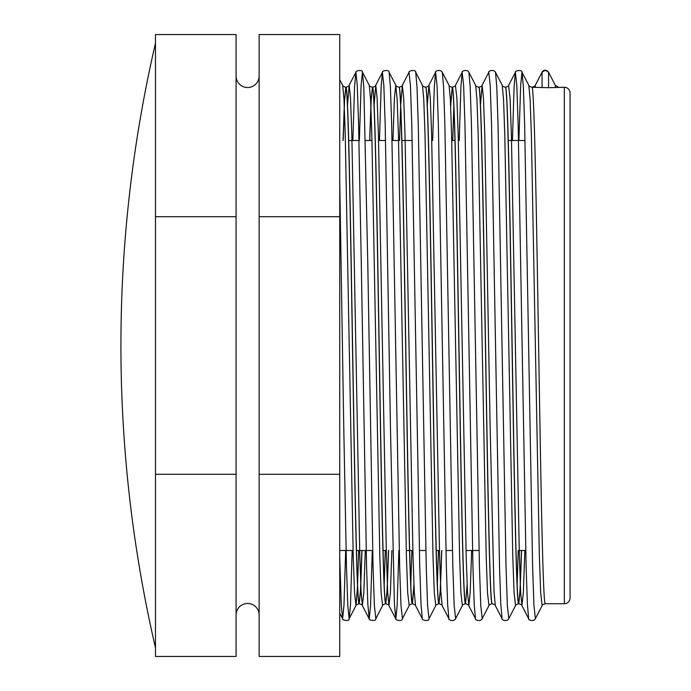 <?xml version="1.0" encoding="UTF-8"?>
<svg xmlns="http://www.w3.org/2000/svg" width="691" height="691" viewBox="0 0 691 691"><rect width="100%" height="100%" fill="white"/><g stroke="black" fill="none" stroke-linecap="round" stroke-linejoin="round"><path stroke-width="1.04" d="M259.125 614.99A11.514 11.514 0 0 0 247.611 603.476A11.514 11.514 0 0 0 236.089 614.99M259.125 76.01A11.514 11.514 0 0 1 247.611 87.524A11.514 11.514 0 0 1 236.089 76.01M564.314 603.735A5.761 5.761 0 0 0 570.075 597.974L570.075 93.026A5.761 5.761 0 0 0 564.314 87.265L548.559 87.705L531.966 87.265C533.737 85.615 535.516 161.478 537.287 265.698L539.947 425.302C541.709 529.522 543.497 605.385 545.259 603.735L564.314 603.735L564.314 87.265M155.475 647.812A1339.892 1339.892 0 0 1 155.475 43.188M348.696 140.506L358.983 140.506M365.47 140.506L371.974 140.506M378.573 140.506L385.569 140.506M392.065 140.506L398.569 140.506M401.886 140.506L412.164 140.506M451.75 140.506L454.954 140.506M508.248 140.506L525.022 140.506M345.681 550.494L343.963 605.411L342.632 618.79L339.739 613.306L339.739 550.494L353.066 550.494M356.47 550.494L372.665 550.494M383.056 550.494L386.26 550.494M406.256 550.494L409.538 550.494M409.651 550.494L412.855 550.494M419.359 550.494L425.846 550.494M436.246 550.494L439.45 550.494M445.954 550.494L452.441 550.494M466.036 550.494L479.036 550.494M519.226 550.494L525.73 550.494M359.121 603.735C357.351 605.385 355.571 529.522 353.801 425.302L351.14 265.698C349.37 161.478 347.59 85.615 345.82 87.265L345.932 87.265C347.703 85.615 349.491 161.478 351.253 265.698L353.913 425.302C355.684 529.522 357.463 605.385 359.234 603.735L359.121 603.735C356.737 604.539 355.692 605.152 356.003 605.584L354.543 592.973L353.213 556.013L345.241 134.987L343.98 99.323L342.701 85.416C342.399 85.848 343.436 86.461 345.82 87.265L344.489 99.91L343.056 140.506M385.708 603.735C383.946 605.385 382.158 529.522 380.395 425.302L377.735 265.698C375.964 161.478 374.185 85.615 372.414 87.265L372.527 87.265C374.297 85.615 376.077 161.478 377.847 265.698L380.508 425.302C382.27 529.522 384.058 605.385 385.82 603.735L385.708 603.735C383.324 604.539 382.287 605.152 382.589 605.584L381.138 592.973L379.808 556.013L371.827 134.987L370.566 99.323L369.296 85.416C368.994 85.848 370.03 86.461 372.414 87.265L371.084 99.91L369.65 140.506M412.302 603.735C410.532 605.385 408.752 529.522 406.982 425.302L404.321 265.698C402.559 161.478 400.771 85.615 399.009 87.265L399.122 87.265C400.884 85.615 402.672 161.478 404.434 265.698C406.204 368.908 407.992 491.655 409.754 554.415C410.644 586.823 411.525 603.26 412.415 603.735L412.302 603.735C409.918 604.539 408.882 605.152 409.184 605.584L407.725 592.973L406.403 556.013L398.422 134.987L397.161 99.323L395.762 85.295L394.431 98.027L392.954 140.506M438.897 603.735C438.008 603.26 437.118 586.823 436.237 554.415C434.466 491.655 432.687 368.908 430.916 265.698C429.146 161.478 427.366 85.615 425.596 87.265L425.708 87.265C427.479 85.615 429.266 161.478 431.029 265.698L433.689 425.302C435.46 529.522 437.239 605.385 439.01 603.735L438.897 603.735C436.513 604.539 435.468 605.152 435.779 605.584L434.319 592.973L432.989 556.013L425.017 134.987L423.756 99.323L422.477 85.416C422.175 85.848 423.212 86.461 425.596 87.265M465.484 603.735C463.721 605.385 461.933 529.522 460.171 425.302L457.511 265.698C455.74 161.478 453.961 85.615 452.19 87.265L452.303 87.265C454.073 85.615 455.853 161.478 457.623 265.698L460.284 425.302C462.046 529.522 463.834 605.385 465.596 603.735L465.484 603.735C463.1 604.539 462.063 605.152 462.365 605.584L460.914 592.973L459.584 556.013L451.603 134.987L450.342 99.323L449.072 85.416C448.77 85.848 449.806 86.461 452.19 87.265L450.61 104.997M492.078 603.735C490.308 605.385 488.528 529.522 486.758 425.302L484.097 265.698C482.335 161.478 480.547 85.615 478.785 87.265L478.898 87.265C480.66 85.615 482.448 161.478 484.21 265.698L486.87 425.302C488.641 529.522 490.42 605.385 492.191 603.735L492.078 603.735C489.694 604.539 488.658 605.152 488.96 605.584L487.5 592.973L486.179 556.013L478.198 134.987L476.937 99.323L475.667 85.416C475.356 85.848 476.401 86.461 478.785 87.265M518.673 603.735C516.903 605.385 515.123 529.522 513.353 425.302L510.692 265.698C508.922 161.478 507.142 85.615 505.371 87.265L505.484 87.265C507.254 85.615 509.042 161.478 510.804 265.698L513.465 425.302C515.236 529.522 517.015 605.385 518.786 603.735L518.673 603.735C516.289 604.539 515.244 605.152 515.555 605.584L514.095 592.973L512.765 556.013L504.793 134.987L503.532 99.323L502.253 85.416C501.951 85.848 502.988 86.461 505.371 87.265M345.88 87.291L344.576 100.471L343.168 140.506M361.885 550.494L360.477 590.529L359.173 603.709M372.475 87.291L371.171 100.471L369.763 140.506M361.998 550.494L360.564 591.09L359.234 603.735C361.618 604.539 362.654 605.152 362.352 605.584L361.082 591.677L359.812 556.013L351.84 134.987L350.51 98.027L349.18 85.295L347.513 104.997M388.472 550.494L387.072 590.529L385.768 603.709M388.584 550.494L387.15 591.09L385.82 603.735C388.204 604.539 389.249 605.152 388.938 605.584L387.668 591.677L386.407 556.013L378.435 134.987L377.105 98.027L375.774 85.295L374.107 104.997M413.944 584.716L412.363 603.709M413.995 586.003L412.415 603.735C414.799 604.539 415.835 605.152 415.533 605.584L414.263 591.677L413.002 556.013L405.021 134.987L403.691 98.027L402.361 85.295L400.702 104.997M441.661 550.494L440.253 590.529L438.949 603.709M452.251 87.291L450.662 106.284M441.774 550.494L440.34 591.09L439.01 603.735C441.394 604.539 442.43 605.152 442.128 605.584L440.858 591.677L439.588 556.013L431.616 134.987L430.286 98.027L428.956 85.295L427.288 104.997M467.125 584.716L465.544 603.709M521.437 550.494L520.029 590.529L518.725 603.709M521.55 550.494L520.116 591.09L518.786 603.735C521.169 604.539 522.206 605.152 521.904 605.584L520.634 591.677L519.364 556.013L511.392 134.987L510.062 98.027L508.602 85.416C508.913 85.848 507.868 86.461 505.484 87.265M548.559 87.705L548.559 72.209L545.32 70.232A3.654 3.654 0 0 0 542.072 72.209L535.326 85.295A3.654 3.654 0 0 1 532.079 87.265C534.463 86.461 535.499 85.848 535.197 85.416L535.326 87.273M555.314 87.273L555.314 85.295L558.561 87.265L555.314 85.295L548.559 72.209C546.443 69.618 544.275 69.618 542.072 72.209L535.197 85.416M339.739 34.55L339.739 656.45L259.125 656.45L259.125 34.55L339.739 34.55M339.739 474.302L259.125 474.302M339.739 216.698L259.125 216.698M236.089 34.55L236.089 656.45L155.475 656.45L155.475 34.55L236.089 34.55M236.089 216.698L155.475 216.698M236.089 474.302L155.475 474.302M508.602 85.416L515.365 72.33C514.709 70.681 522.456 69.264 522.094 72.33L523.363 86.876L524.633 124.406L532.606 566.594L533.936 605.411L535.387 618.67C533.538 622.271 527.665 619.715 528.658 618.67L527.388 604.124L526.119 566.594L518.138 124.406L516.816 85.589L515.365 72.33L514.087 86.876L512.428 140.506M495.499 72.33L496.777 86.876L498.038 124.406L506.019 566.594L507.349 605.411L508.792 618.67C506.944 622.271 501.079 619.715 502.063 618.67L500.794 604.124L499.524 566.594L491.551 124.406L490.221 85.589L488.77 72.33C487.777 71.285 493.65 68.729 495.499 72.33L502.253 85.416M471.651 550.494L470.174 592.973L468.843 605.705L467.444 591.677L466.183 556.013L458.211 134.987L456.881 98.027L455.421 85.416L462.175 72.33C461.191 71.285 467.056 68.729 468.904 72.33L470.182 86.876L471.443 124.406L479.424 566.594L480.755 605.411L482.206 618.67C480.357 622.271 474.484 619.715 475.477 618.67L474.199 604.124L472.938 566.594L464.957 124.406L463.626 85.589L462.175 72.33L460.906 86.876L459.247 140.506M425.708 87.265C428.092 86.461 429.137 85.848 428.826 85.416L435.589 72.33C434.596 71.285 440.469 68.729 442.318 72.33L443.587 86.876L444.857 124.406L452.83 566.594L454.16 605.411L455.611 618.67C453.762 622.271 447.889 619.715 448.882 618.67L447.613 604.124L446.343 566.594L438.362 124.406L437.04 85.589L435.589 72.33L434.311 86.876L432.652 140.506M415.723 72.33L417.001 86.876L418.262 124.406L426.243 566.594L427.574 605.411L429.016 618.67C429.379 621.736 421.631 620.319 422.287 618.67L421.018 604.124L419.748 566.594L411.776 124.406L410.445 85.589L408.994 72.33C408.338 70.681 416.086 69.264 415.723 72.33L422.477 85.416M398.871 550.494L397.152 605.411L395.822 618.79L394.423 604.124L390.501 429.949L385.181 124.406L383.851 85.589L382.399 72.33L381.13 86.876L379.471 140.506M372.276 550.494L370.557 605.411L369.227 618.79L367.837 604.124L366.567 566.594L361.246 261.051L358.586 124.406L357.264 85.589L355.934 72.209L354.535 86.876L352.876 140.506M352.177 550.494L350.518 604.124L349.24 618.67C349.603 621.736 341.855 620.319 342.511 618.67L341.242 604.124L339.739 557.145M535.387 618.67L542.141 605.584L540.69 592.973L539.36 556.013L531.379 134.987L530.118 99.323L528.848 85.416L521.973 72.209L520.643 85.589L518.924 140.506M391.875 550.494L390.398 592.973L388.938 605.584L395.701 618.67C395.045 620.319 402.793 621.736 402.43 618.67L400.979 605.411L399.648 566.594L391.667 124.406L390.406 86.876L389.128 72.33L395.891 85.416C395.58 85.848 396.625 86.461 399.009 87.265M365.28 550.494L363.803 592.973L362.352 605.584L369.106 618.67C368.45 620.319 376.198 621.736 375.835 618.67L374.384 605.411L373.054 566.594L367.742 261.051L363.812 86.876L362.421 72.209L361.091 85.589L359.372 140.506M357.541 586.003L356.003 605.584L349.119 618.79L347.798 605.411L346.467 566.594L343.807 429.949L339.739 181.077M518.233 550.494L517.144 584.716M438.457 550.494L437.368 584.716M411.862 550.494L410.774 584.716M385.267 550.494L384.187 584.716M358.681 550.494L357.593 584.716M524.832 550.494L523.355 592.973L521.904 605.584L528.658 618.67M502.063 618.67L495.309 605.584L494.039 591.677L490.118 425.906L484.797 134.987L483.467 98.027L482.137 85.295L480.478 104.997M453.832 106.284L452.743 140.506M400.642 106.284L399.562 140.506M542.072 87.705L542.072 72.209M545.32 70.232L541.951 72.33M372.527 87.265C374.911 86.461 375.947 85.848 375.645 85.416L382.399 72.33C381.743 70.681 389.491 69.264 389.128 72.33M345.932 87.265C348.316 86.461 349.361 85.848 349.05 85.416L355.813 72.33C355.157 70.681 362.905 69.264 362.542 72.33L369.296 85.416M508.792 618.67L515.555 605.584M482.206 618.67L488.96 605.584M468.904 72.33L475.667 85.416M455.611 618.67L462.365 605.584M442.318 72.33L449.072 85.416M429.016 618.67L435.779 605.584M402.43 618.67L409.184 605.584M375.835 618.67L382.589 605.584M339.739 79.672L342.701 85.416M542.141 605.584C541.839 605.152 542.876 604.539 545.259 603.735M528.848 85.416C528.546 85.848 529.582 86.461 531.966 87.265M495.309 605.584C495.611 605.152 494.575 604.539 492.191 603.735M488.77 72.33L482.016 85.416C482.318 85.848 481.282 86.461 478.898 87.265M475.477 618.67L468.714 605.584C469.025 605.152 467.98 604.539 465.596 603.735M455.421 85.416C455.723 85.848 454.687 86.461 452.303 87.265M408.994 72.33L402.24 85.416C402.542 85.848 401.506 86.461 399.122 87.265M448.882 618.67L442.128 605.584M422.287 618.67L415.533 605.584"/></g></svg>
